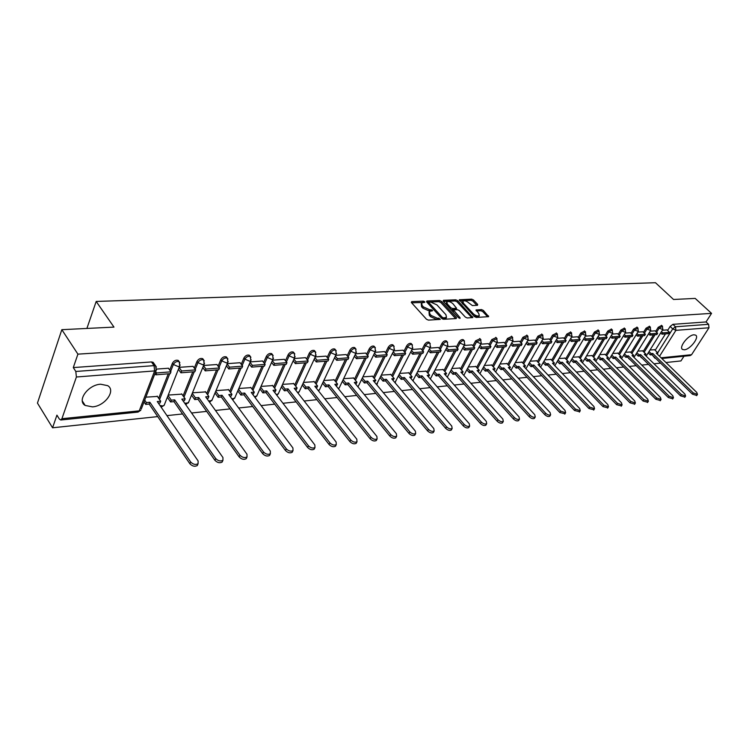 <?xml version="1.0" encoding="UTF-8"?>
<svg xmlns="http://www.w3.org/2000/svg" width="749" height="749" viewBox="0 0 749 749"><rect width="100%" height="100%" fill="white"/><g stroke="black" fill="none" stroke-linecap="round" stroke-linejoin="round"><path stroke-width="1.12" d="M424.674 301.744L423.344 301.145L411.716 301.622L411.435 302.587L426.462 319.243L428.409 320.123L440.318 319.374L438.848 318.175L437.36 318.259L431.181 315.479L429.917 314.093L429.383 311.415L432.51 310.798L432.398 310.217L429.561 309.683L423.41 306.912L422.164 305.545L421.64 302.924L424.795 302.315L424.674 301.744M423.335 302.465L411.641 302.811M438.933 319.533L436.742 319.458L437.36 318.259M431.096 310.947L428.952 310.882L429.561 309.683M640.367 356.384L641.359 357.797M628.158 357.722L629.151 359.005M615.697 359.117L616.689 360.241M100.628 384.218C88.12 384.752 76.595 400.668 85.161 405.443L92.464 406.866C104.907 406.136 116.207 390.519 107.706 385.66L100.628 384.218M693.939 334.803C688.172 334.915 678.463 347.48 682.573 349.474L684.324 349.792C690.091 349.596 699.706 337.172 695.634 335.131L693.939 334.803M477.488 305.311L477.665 304.394L473.49 299.974L471.664 299.141L459.277 299.769L474.454 316.602L476.327 317.445L488.676 316.658L483.367 310.423L481.523 309.59L476.046 309.964L478.77 313.475L479.294 315.685C477.619 316.378 475.615 315.741 473.312 313.765L463.434 303.214L462.938 301.07C464.614 300.386 466.599 301.023 468.902 302.98L472.385 305.555L477.488 305.311M61.914 418.71L139.248 410.845L154.631 370.914L76.398 377L61.914 418.71L60.772 420.002L59.349 419.056L56.924 415.143L52.57 427.791L37.45 403.093L61.83 329.682L113.97 327.107L96.19 301.444L655.469 282.719L673.538 299.478L695.194 298.411L711.55 313.372L77.915 354.146L73.29 367.581L75.808 371.467L154.06 365.634L155.698 365.98L156.41 367.122M61.83 329.682L77.915 354.146M441.423 301.323L439.541 300.471L426.939 300.995L426.677 301.95L441.704 318.409L443.623 319.271L456.225 318.568L456.441 317.595L441.423 301.323L440.824 302.512L438.942 301.66L426.883 302.165M443.502 300.312L455.804 299.806L457.658 300.639L472.853 317.539L467.236 317.96L465.354 317.108L459.231 310.507L457.349 309.665L453.454 309.964L460.008 317.688L460.139 318.278L458.538 317.773L443.277 301.248L443.502 300.312L443.118 301.051M655.169 350.307L665.468 333.895M667.612 330.468L670.14 326.442L672.724 328.886L675.486 326.779L708.591 324.308L708.994 327.772L691.57 354.708L690.157 355.588M52.57 427.791L157.73 416.603M166.952 415.62L182.569 413.963M191.585 412.999L206.658 411.398M215.469 410.461L230.018 408.907M238.641 407.99L252.694 406.501M261.129 405.602L274.705 404.16M282.963 403.28L296.089 401.885M304.178 401.024L316.864 399.666M324.785 398.824L337.059 397.522M344.83 396.698L356.702 395.435M364.314 394.62L375.811 393.394M383.273 392.607L394.414 391.418M401.736 390.641L412.521 389.489M419.702 388.731L430.151 387.617M437.201 386.868L447.331 385.791M454.25 385.052L464.071 384.003M470.868 383.282L480.399 382.271M487.075 381.559L496.315 380.576M502.879 379.883L511.848 378.928M518.289 378.236L526.996 377.309M533.335 376.635L541.789 375.736M548.025 375.071L556.235 374.2M562.359 373.554L570.335 372.702M576.365 372.056L584.117 371.232M590.043 370.605L597.58 369.8M603.422 369.182L610.744 368.405M616.493 367.787L623.617 367.029M629.272 366.43L636.201 365.69M641.771 365.1L648.512 364.379M653.999 363.799L660.552 363.106M665.955 362.525L680.944 360.934L683.977 356.224M711.55 313.372L706.026 321.948L708.591 324.308M76.398 377L75.808 371.467M157.402 396.427L145.858 397.167M168.431 368.246L156.635 369.079M181.848 394.133L168.216 395.079M193.045 366.355L179.217 367.347M205.554 391.905L192.474 392.804M216.91 364.52L203.634 365.465M228.567 389.742L216.012 390.603M240.064 362.731L227.322 363.649M250.906 387.645L238.847 388.469M262.534 361.009L250.297 361.889M272.608 385.604L261.026 386.39M284.358 359.323L272.589 360.175M293.702 383.628L282.57 384.368M305.545 357.694L294.245 358.509M314.196 381.7L303.504 382.411M326.143 356.112L315.282 356.899M334.138 379.827L323.858 380.511M346.169 354.577L335.721 355.326M353.528 378.011L343.651 378.657M365.643 353.079L355.597 353.8M372.412 376.232L362.909 376.85M384.583 351.618L374.931 352.32M390.791 374.509L381.653 375.099M403.028 350.204L393.74 350.869M408.692 372.833L399.9 373.386M420.975 348.819L412.044 349.465M426.134 371.195L417.68 371.719M438.465 347.48L429.87 348.098M443.127 369.594L435 370.1M455.504 346.169L447.228 346.768M459.699 368.04L451.881 368.517M472.104 344.896L464.146 345.467M475.858 366.523L468.331 366.982M488.292 343.651L480.633 344.203M491.625 365.044L484.388 365.475M504.086 342.433L496.709 342.967M507.007 363.602L500.042 364.014M519.488 341.254L512.391 341.759M522.025 362.188L515.321 362.582M534.514 340.093L527.68 340.589M536.696 360.812L530.236 361.187M549.195 338.969L542.613 339.437M551.011 359.473L544.804 359.82M563.52 337.865L557.181 338.323M565.008 358.153L559.026 358.49M577.507 336.788L571.412 337.228M578.677 356.87L572.929 357.189M591.186 335.739L585.306 336.161M592.038 355.616L586.504 355.915M597.29 337.808L598.741 339.25L606.316 338.642L607.13 337.284L604.555 334.681L598.882 335.121M605.108 354.389L599.78 354.67M617.597 333.708L612.158 334.101M617.888 353.191L612.757 353.462M630.368 332.734L625.125 333.108M630.386 352.021L625.452 352.273M642.857 331.77L637.811 332.135M642.623 350.869L637.876 351.112M655.075 330.833L650.216 331.18M643.213 351.45L653.531 334.85M655.675 331.404L658.212 327.322L659.139 328.193L662.547 326.311M630.995 352.62L641.331 335.833M643.475 332.359L646.022 328.221L646.949 329.101L650.422 327.21M618.505 353.809L628.87 336.835M630.995 333.342L633.56 329.139L634.487 330.037L638.026 328.128M605.744 355.026L616.118 337.855M618.243 334.344L620.818 330.084L621.745 330.992L625.359 329.073M592.693 356.271L603.085 338.904M605.201 335.365L607.785 331.039L608.722 331.957L612.392 330.037M579.342 357.554L589.753 339.971M591.86 336.413L594.453 332.032L595.389 332.959L599.134 331.021M565.682 358.855L576.103 341.067M578.2 337.49L580.812 333.033L581.748 333.979L585.568 332.032M551.704 360.194L562.143 342.19M564.222 338.585L566.843 334.063L567.779 335.018L571.674 333.062M537.408 361.561L547.837 343.342M549.916 339.718L552.547 335.121L553.483 336.086L557.462 334.129M522.755 362.965L533.204 344.512M535.263 340.87L537.904 336.207L538.84 337.181L542.903 335.215M507.756 364.407L518.205 345.72M520.246 342.059L522.896 337.312L523.841 338.305L527.989 336.329M492.393 365.877L502.832 346.956M504.863 343.267L507.522 338.445L508.468 339.447L512.7 337.471M476.645 367.394L487.084 348.219M489.097 344.512L491.765 339.615L492.711 340.626L497.036 338.642M460.504 368.948L470.934 349.511M472.928 345.795L475.606 340.804L476.561 341.834L480.98 339.849M443.96 370.54L454.371 350.841M456.347 347.105L459.034 342.031L459.98 343.07C461.337 341.113 462.742 340.327 464.193 340.729L464.511 341.085M426.986 372.169L437.379 352.208M439.335 348.454L442.032 343.285L442.977 344.343C444.344 342.349 445.777 341.563 447.275 341.975L447.612 342.359M409.572 373.854L419.936 353.612M421.874 349.839L424.571 344.577L425.526 345.645C426.911 343.622 428.372 342.817 429.907 343.248L430.263 343.669M391.69 375.577L402.035 355.045M403.945 351.262L406.651 345.898L407.606 346.984C409.001 344.924 410.499 344.119 412.081 344.559L412.456 345.008M373.339 377.346L383.657 356.524M385.529 352.732L388.244 347.255L389.19 348.36C390.603 346.263 392.139 345.448 393.777 345.907L394.171 346.394M354.483 379.172L364.763 358.041M366.617 354.23L369.332 348.65L370.278 349.774C371.71 347.639 373.274 346.806 374.968 347.293L375.389 347.817M335.121 381.044L345.355 359.604M347.171 355.784L349.895 350.092L350.841 351.225C352.283 349.053 353.884 348.21 355.635 348.716L356.075 349.277M315.207 382.973L325.394 361.205M327.182 357.385L329.906 351.562L330.852 352.713C332.313 350.504 333.951 349.652 335.758 350.186L336.226 350.794M294.741 384.967L304.871 362.853M306.622 359.033L309.337 353.079L310.283 354.258C311.762 351.993 313.438 351.141 315.31 351.693L315.806 352.348M273.685 387.008L283.749 364.548M285.453 360.728L288.178 354.642L289.123 355.831C290.621 353.528 292.335 352.667 294.273 353.238L294.797 353.949M252.02 389.124L262.01 366.298M263.676 362.479L266.401 356.252L267.337 357.46C268.854 355.11 270.614 354.24 272.617 354.839L273.17 355.606M229.718 391.296L239.614 368.096M241.244 364.286L243.959 357.91L244.895 359.136C246.43 356.739 248.237 355.859 250.316 356.487L250.896 357.32M206.743 393.543L216.555 369.94M218.128 366.149L220.843 359.614L221.779 360.868C223.324 358.425 225.177 357.526 227.331 358.181L227.949 359.08M183.074 395.865L192.774 371.85M194.3 368.077L197.015 361.374L197.942 362.647C199.506 360.147 201.415 359.248 203.653 359.932L204.299 360.906M158.676 398.271L168.263 373.826M169.733 370.081L172.439 363.19L173.356 364.482C174.948 361.936 176.904 361.018 179.226 361.739L179.9 362.788M96.19 301.444L86.893 328.446M667.022 329.916L662.35 330.253M654.589 349.746L650.02 349.97M661.629 325.431L658.212 327.322M649.495 326.321L646.022 328.221M637.099 327.229L633.56 329.139M624.423 328.156L620.818 330.084M611.456 329.111L607.785 331.039M598.189 330.084L594.453 332.032M584.623 331.077L580.812 333.033M570.729 332.097L566.843 334.063M556.507 333.146L552.547 335.121M541.948 334.223L537.904 336.207M527.034 335.318L522.896 337.312M511.745 336.451L507.522 338.445M496.081 337.602L491.765 339.615M480.015 338.791L475.606 340.804M463.537 340.018L463.238 339.69C461.787 339.288 460.392 340.065 459.034 342.031M446.638 341.272L446.32 340.917C444.831 340.505 443.399 341.291 442.032 343.285M429.411 343.07L428.962 342.181C427.417 341.75 425.956 342.546 424.571 344.577M411.604 344.381L411.135 343.473C409.544 343.023 408.046 343.838 406.651 345.898M393.309 345.729L392.822 344.812C391.184 344.343 389.658 345.158 388.244 347.255M374.519 347.115L374.013 346.178C372.319 345.692 370.755 346.515 369.332 348.65M355.204 348.538L354.68 347.583C352.929 347.077 351.337 347.911 349.895 350.092M335.346 350.008L334.812 349.034C332.996 348.5 331.358 349.352 329.906 351.562M314.926 351.515L314.365 350.523C312.492 349.97 310.816 350.822 309.337 353.079M293.908 353.069L293.327 352.058C291.389 351.478 289.676 352.339 288.178 354.642M272.271 354.67L271.672 353.631C269.668 353.032 267.908 353.903 266.401 356.252M249.997 356.327L249.38 355.26C247.292 354.633 245.494 355.513 243.959 357.91M227.041 358.031L226.404 356.936C224.241 356.281 222.387 357.179 220.843 359.614M203.391 359.792L202.717 358.668C200.479 357.985 198.579 358.883 197.015 361.374M178.992 361.608L178.299 360.447C175.978 359.735 174.021 360.644 172.439 363.19M654.926 358.2L652.332 355.092M706.026 321.948L672.902 324.336L670.14 326.442M73.29 367.581L151.467 361.945L153.105 362.291L153.788 363.265M202.792 367.544L205.217 370.858L205.947 369.051L203.522 365.746M421.275 303.645L421.556 306.744L422.164 305.545M428.952 310.882L422.801 308.12L421.556 306.744M429.018 312.136L429.308 315.301L429.917 314.093M436.742 319.458L430.563 316.687L429.308 315.301M455.654 318.606L440.824 302.512M429.28 302.212L429.102 302.877L442.284 317.314L443.633 317.913L446.488 317.389L445.927 314.711L436.91 304.89L430.834 302.147L429.28 302.212M428.905 302.465L428.306 303.729M442.715 319.083L443.633 317.913M446.226 317.894L445.87 318.587L443.015 319.111M443.474 301.463L455.195 300.976L455.804 299.806M471.87 317.698L457.049 301.81L455.195 300.976M453.342 310.17L452.733 311.49M452.93 303.729C450.608 301.744 448.576 301.098 446.853 301.819L447.331 303.982L450.795 307.727L452.677 308.579L456.581 308.279L452.93 303.729M446.573 302.371L446.151 304.356M450.786 309.374L452.068 309.758L452.677 308.579M456.075 309.253L452.068 309.758M462.657 301.594L462.208 303.504M473.714 315.816L478.677 316.846L478.948 316.331M487.693 316.818L482.749 311.584L480.905 310.751L476.42 310.975M476.86 305.339L472.891 301.126L471.055 300.302L459.661 300.78M197.848 463.903L197.305 465.532C194.787 466.842 192.324 466.262 189.9 463.8L190.658 461.983C193.092 464.455 195.555 465.035 198.073 463.725L198.129 460.963L157.271 401.539L160.698 401.202L157.187 396.109M160.698 401.202L159.996 402.99L158.376 403.149M189.9 463.8L149.173 404.057L145.699 404.394L146.401 402.597L144.716 400.125M144.023 401.923L145.699 404.394M154.968 373.545L155.858 374.818L170.248 373.667L170.969 371.822L156.569 372.965L155.68 371.691M170.969 371.822L168.385 368.171M155.858 374.818L156.569 372.965M190.658 461.983L149.875 402.26L146.401 402.597M149.875 402.26L149.173 404.057M222.678 460.485L222.153 462.058C219.738 463.322 217.332 462.742 214.935 460.326L215.712 458.547C218.109 460.953 220.515 461.534 222.94 460.279L222.949 457.545L181.838 399.151L185.162 398.833L181.623 393.824M185.162 398.833L184.451 400.593L182.953 400.743M214.935 460.326L173.965 401.623L170.594 401.951L171.296 400.181L168.048 395.509M167.345 397.288L170.594 401.951M178.431 369.332L180.921 372.805L194.871 371.682L195.601 369.875L181.642 370.98L179.151 367.506M195.601 369.875L192.999 366.289M180.921 372.805L181.642 370.98M215.712 458.547L174.667 399.854L171.296 400.181M174.667 399.854L173.965 401.623M246.73 457.171L246.234 458.697C243.902 459.905 241.562 459.324 239.203 456.965L239.98 455.205C242.348 457.564 244.698 458.145 247.02 456.946L246.992 454.24L205.666 396.848L208.896 396.53L205.338 391.605M208.896 396.53L208.175 398.271L206.79 398.402M239.203 456.965L197.998 399.264L194.731 399.591L195.442 397.841L192.25 393.356M191.538 395.107L194.731 399.591M205.217 370.858L218.745 369.772L219.485 367.984L205.947 369.051M219.485 367.984L216.864 364.454M239.98 455.205L198.719 397.522L195.442 397.841M198.719 397.522L197.998 399.264M270.052 453.95L269.574 455.439C267.327 456.59 265.043 456.019 262.712 453.707L263.508 451.975C265.839 454.287 268.123 454.858 270.37 453.707L270.305 451.038L228.791 394.601L231.928 394.302L228.351 389.452M231.928 394.302L231.188 396.015L229.924 396.137M262.712 453.707L221.311 396.979L218.146 397.288L218.867 395.566L215.731 391.259M215.01 392.982L218.146 397.288M226.413 365.802L228.773 368.967L241.899 367.909L242.657 366.149L229.522 367.188L227.162 364.033M242.657 366.149L240.026 362.675M228.773 368.967L229.522 367.188M263.508 451.975L222.041 395.257L218.867 395.566M222.041 395.257L221.311 396.979M292.662 450.823L292.204 452.274C290.041 453.388 287.813 452.808 285.509 450.552L286.315 448.838C288.618 451.095 290.846 451.675 293.018 450.57L292.906 447.93L251.243 392.42L254.286 392.13L250.69 387.355M254.286 392.13L253.537 393.824L252.376 393.937M285.509 450.552L243.949 394.76L240.869 395.06L241.609 393.356L238.528 389.218M237.789 390.922L240.869 395.06M249.333 364.117L251.636 367.122L264.378 366.102L265.137 364.37L252.394 365.381L250.091 362.366M265.137 364.37L262.496 360.952M251.636 367.122L252.394 365.381M286.315 448.838L244.689 393.056L241.609 393.356M244.689 393.056L243.949 394.76M314.599 447.79L314.168 449.203C312.08 450.271 309.899 449.7 307.624 447.49L308.438 445.795C310.713 448.014 312.895 448.585 314.983 447.528L314.833 444.915L273.039 390.313L275.997 390.023L272.393 385.323M275.997 390.023L275.248 391.69L274.181 391.793M307.624 447.49L265.932 392.607L262.936 392.897L263.685 391.212L260.652 387.224M259.912 388.909L262.936 392.897M271.587 362.46L273.825 365.343L286.193 364.351L286.961 362.638L274.593 363.621L272.346 360.737M286.961 362.638L284.311 359.277M273.825 365.343L274.593 363.621M308.438 445.795L266.681 390.922L263.685 391.212M266.681 390.922L265.932 392.607M335.889 444.85L335.486 446.226C333.464 447.247 331.33 446.676 329.092 444.513L329.906 442.846C332.153 445.009 334.288 445.589 336.301 444.569L336.123 441.994L294.226 388.254L297.1 387.973L293.477 383.348M297.1 387.973L296.342 389.62L295.368 389.714M329.092 444.513L287.288 390.51L284.377 390.8L285.135 389.134L282.158 385.286M281.409 386.943L284.377 390.8M293.187 360.859L295.378 363.611L307.39 362.647L308.167 360.962L296.145 361.907L293.954 359.155M308.167 360.962L305.508 357.648M295.378 363.611L296.145 361.907M329.906 442.846L288.037 388.853L285.135 389.134M288.037 388.853L287.288 390.51M356.571 441.985L356.187 443.333C354.23 444.316 352.152 443.745 349.933 441.629L350.757 439.981C352.976 442.107 355.054 442.678 357.011 441.695L356.786 439.148L314.814 386.259L317.604 385.988L313.981 381.428M317.604 385.988L316.846 387.608L315.956 387.701M349.933 441.629L308.045 388.478L305.218 388.75L305.976 387.111L303.045 383.394M302.296 385.033L305.218 388.75M314.177 359.295L316.312 361.936L327.987 360.999L328.764 359.323L317.089 360.25L314.954 357.61M328.764 359.323L326.105 356.065M316.312 361.936L317.089 360.25M350.757 439.981L308.803 386.84L305.976 387.111M308.803 386.84L308.045 388.478M376.653 439.195L376.288 440.524C374.406 441.47 372.365 440.899 370.184 438.82L371.008 437.201C373.199 439.279 375.23 439.85 377.122 438.905L376.869 436.395L334.831 384.312L337.556 384.05L333.923 379.565M337.556 384.05L336.778 385.66L335.983 385.735M370.184 438.82L328.221 386.493L325.478 386.765L326.236 385.145L323.362 381.55M322.594 383.17L325.478 386.765M334.578 357.769L336.657 360.297L348.004 359.389L348.8 357.741L337.434 358.64L335.355 356.112M348.8 357.741L346.132 354.53M336.657 360.297L337.434 358.64M371.008 437.201L328.989 384.883L326.236 385.145M328.989 384.883L328.221 386.493M396.184 436.489L395.837 437.791C394.011 438.699 392.017 438.137 389.854 436.096L390.688 434.495C392.851 436.536 394.845 437.098 396.67 436.19L396.38 433.708L354.314 382.43L356.955 382.168L353.322 377.749M356.955 382.168L356.178 383.75L355.457 383.825M389.854 436.096L347.854 384.574L345.177 384.836L345.954 383.235L343.117 379.762M342.349 381.353L345.177 384.836M354.408 356.281L356.44 358.705L367.478 357.825L368.274 356.196L357.226 357.076L355.195 354.642M368.274 356.196L365.606 353.032M356.44 358.705L357.226 357.076M390.688 434.495L348.622 382.982L345.954 383.235M348.622 382.982L347.854 384.574M415.161 433.858L414.834 435.132C413.074 436.002 411.117 435.441 408.982 433.446L409.815 431.864C411.959 433.858 413.907 434.429 415.676 433.549L415.358 431.106L373.264 380.586L375.839 380.342L372.197 375.979M375.839 380.342L374.416 381.962M408.982 433.446L366.954 382.702L364.351 382.954L365.128 381.381L362.338 378.011M361.57 379.584L364.351 382.954M373.695 354.829L375.68 357.161L386.428 356.299L387.224 354.698L376.475 355.55L374.491 353.21M387.224 354.698L384.546 351.581M375.68 357.161L376.475 355.55M409.815 431.864L367.731 381.129L365.128 381.381M367.731 381.129L366.954 382.702M433.624 431.293L433.315 432.548C431.602 433.39 429.692 432.828 427.585 430.872L428.428 429.308C430.535 431.265 432.445 431.827 434.158 430.984L433.811 428.568L391.718 378.797L394.217 378.554L390.575 374.257M394.217 378.554L392.86 380.155M427.585 430.872L385.548 380.876L383.011 381.119L383.788 379.565L381.044 376.307M380.277 377.861L383.011 381.119M392.467 353.416L394.405 355.663L404.863 354.82L405.658 353.238L395.2 354.071L393.262 351.815M405.658 353.238L402.99 350.158M394.405 355.663L395.2 354.071M428.428 429.308L386.325 379.322L383.788 379.565M386.325 379.322L385.548 380.876M451.591 428.793L451.301 430.029C449.643 430.844 447.771 430.282 445.683 428.362L446.526 426.818C448.614 428.746 450.486 429.299 452.143 428.494L451.769 426.097L409.684 377.056L412.119 376.822L408.477 372.581M412.119 376.822L410.827 378.395M445.683 428.362L403.645 379.097L401.183 379.34L401.96 377.805L399.264 374.64M398.487 376.176L401.183 379.34M410.742 352.03L412.633 354.193L422.811 353.378L423.616 351.815L413.429 352.62L411.538 350.457M423.616 351.815L420.947 348.781M412.633 354.193L413.429 352.62M446.526 426.818L404.432 377.562L401.96 377.805M404.432 377.562L403.645 379.097M469.08 426.368L468.808 427.576C467.198 428.362 465.363 427.81 463.303 425.919L464.146 424.393C466.206 426.284 468.041 426.836 469.651 426.059L469.248 423.691L427.183 375.361L429.561 375.127L425.919 370.952M429.561 375.127L428.334 376.681M463.303 425.919L421.284 377.365L418.878 377.608L419.665 376.082L417.006 373.021M416.229 374.537L418.878 377.608M428.531 350.691L430.375 352.77L440.3 351.974L441.105 350.429L431.181 351.215L429.336 349.137M441.105 350.429L438.427 347.442M430.375 352.77L431.181 351.215M464.146 424.393L422.071 375.858L419.665 376.082M422.071 375.858L421.284 377.365M486.101 424L485.848 425.198C484.294 425.947 482.487 425.404 480.455 423.541L481.298 422.033C483.339 423.897 485.137 424.44 486.7 423.691L486.27 421.35L444.241 373.704L446.554 373.479L442.921 369.36M446.554 373.479L445.393 375.006M480.455 423.541L438.465 375.68L436.124 375.914L436.91 374.416L434.298 371.429M433.512 372.927L436.124 375.914M445.861 349.371L447.668 351.384L457.33 350.607L458.135 349.081L448.473 349.849L446.666 347.836M458.135 349.081L455.467 346.132M447.668 351.384L448.473 349.849M481.298 422.033L439.26 374.191L436.91 374.416M439.26 374.191L438.465 375.68M502.738 422.38L502.457 422.867C500.941 423.597 499.171 423.054 497.158 421.228L498.01 419.74C500.023 421.565 501.793 422.108 503.309 421.387L502.851 419.075L460.869 372.094L463.125 371.869L459.493 367.806M463.125 371.869L462.021 373.377M497.158 421.228L455.214 374.041L452.93 374.266L453.725 372.787L451.151 369.884M450.364 371.364L452.93 374.266M462.751 348.088L464.511 350.026L473.93 349.277L474.744 347.77L465.316 348.51L463.556 346.572M474.744 347.77L472.076 344.858M464.511 350.026L465.316 348.51M498.01 419.74L456.01 372.562L453.725 372.787M456.01 372.562L455.214 374.041M518.907 420.142L518.636 420.61C517.156 421.312 515.424 420.769 513.439 418.972L514.282 417.502C516.276 419.29 518.018 419.843 519.488 419.14L519.001 416.856L477.085 370.521L479.285 370.306L475.652 366.298M479.285 370.306L478.227 371.785M513.439 418.972L471.552 372.44L469.323 372.656L470.119 371.195L467.582 368.377M466.786 369.837L469.323 372.656M479.21 346.843L480.933 348.716L490.118 347.976L490.932 346.487L481.747 347.218L480.015 345.345M490.932 346.487L488.264 343.613M480.933 348.716L481.747 347.218M514.282 417.502L472.347 370.98L470.119 371.195M472.347 370.98L471.552 372.44M534.655 417.961L534.402 418.401C532.97 419.075 531.266 418.541 529.3 416.781L530.152 415.321C532.127 417.081 533.822 417.624 535.254 416.95L534.749 414.693L492.898 368.985L495.052 368.77L491.419 364.819M495.052 368.77L494.04 370.231M529.3 416.781L487.477 370.877L485.305 371.092L486.101 369.641L483.601 366.898M482.815 368.349L485.305 371.092M495.258 345.617L496.943 347.424L505.903 346.703L506.717 345.233L497.757 345.944L496.072 344.137M506.717 345.233L504.058 342.405M496.943 347.424L497.757 345.944M530.152 415.321L488.273 369.435L486.101 369.641M488.273 369.435L487.477 370.877M550.019 415.835L549.775 416.247C548.39 416.903 546.714 416.36 544.766 414.637L545.618 413.195C547.566 414.927 549.242 415.461 550.627 414.815L550.103 412.577L508.328 367.487L510.425 367.282L506.801 363.377M510.425 367.282L509.47 368.723M544.766 414.637L503.019 369.351L500.903 369.557L501.699 368.134L499.237 365.456M498.441 366.888L500.903 369.557M510.912 344.418L512.559 346.169L521.295 345.467L522.109 344.016L513.374 344.709L511.726 342.958M522.109 344.016L519.46 341.216M512.559 346.169L513.374 344.709M545.618 413.195L503.815 367.928L501.699 368.134M503.815 367.928L503.019 369.351M565.008 413.757L559.849 412.549L560.701 411.126L565.626 412.727L565.083 410.518L523.392 366.027L525.442 365.83L521.828 361.973M525.442 365.83L524.534 367.244M559.849 412.549L518.186 367.862L516.117 368.068L516.922 366.654L514.497 364.051M513.702 365.465L516.117 368.068M526.182 343.257L527.792 344.952L536.321 344.259L537.136 342.827L528.607 343.501L526.996 341.806M537.136 342.827L534.486 340.065M527.792 344.952L528.607 343.501M560.701 411.126L518.991 366.448L516.922 366.654M518.991 366.448L518.186 367.862M579.623 411.735L574.567 410.508L575.419 409.104L580.26 410.695L579.689 408.514L538.1 364.594L540.095 364.407L536.49 360.597M540.095 364.407L539.233 365.802M574.567 410.508L532.998 366.411L530.975 366.607L531.781 365.212L529.393 362.675M528.597 364.08L530.975 366.607M541.087 342.115L542.669 343.754L550.992 343.089L551.807 341.666L543.484 342.321L541.901 340.683M551.807 341.666L549.167 338.941M542.669 343.754L543.484 342.321M575.419 409.104L533.794 365.016L531.781 365.212M533.794 365.016L532.998 366.411M593.891 409.75L588.929 408.514L589.781 407.128L594.537 408.711L593.948 406.557L552.462 363.209L554.41 363.012L550.815 359.258M553.614 364.389L554.41 363.012M588.929 408.514L547.463 364.997L545.487 365.184L546.283 363.808L543.933 361.336M543.137 362.713L545.487 365.184M555.636 341.001L557.181 342.593L565.317 341.937L566.132 340.533L557.996 341.169L556.451 339.587M566.132 340.533L563.491 337.836M557.181 342.593L557.996 341.169M589.781 407.128L548.259 363.611L546.283 363.808M548.259 363.611L547.463 364.997M607.823 407.821L602.945 406.576L603.797 405.2L608.478 406.773L607.87 404.638L566.487 361.842L568.397 361.664L564.802 357.947M567.611 363.003L568.397 361.664M602.945 406.576L561.581 363.611L559.662 363.799L560.458 362.432L558.136 360.016M557.34 361.383L559.662 363.799M569.849 339.915L571.356 341.45L579.295 340.814L580.119 339.419L572.18 340.055L570.663 338.511M580.119 339.419L577.488 336.76M571.356 341.45L572.18 340.055M603.797 405.2L562.387 362.244L560.458 362.432M562.387 362.244L561.581 363.611M621.427 405.93L616.633 404.675L617.485 403.318L622.091 404.881L621.464 402.775L580.194 360.512L582.057 360.335L578.481 356.664M581.29 361.636L582.057 360.335M616.633 404.675L575.391 362.254L573.5 362.441L574.305 361.084L572.011 358.734M571.215 360.091L573.5 362.441M583.724 338.848L585.212 340.336L592.965 339.718L593.779 338.342L586.027 338.951L584.538 337.462M593.779 338.342L591.158 335.711M585.212 340.336L586.027 338.951M617.485 403.318L576.187 360.906L574.305 361.084M576.187 360.906L575.391 362.254M634.712 404.086L630.003 402.831L630.855 401.483L635.386 403.028L634.74 400.949L593.592 359.211L595.418 359.043L591.841 355.419M594.659 360.297L595.418 359.043M630.003 402.831L588.873 360.934L587.038 361.112L587.834 359.773L585.578 357.479M584.782 358.818L587.038 361.112M607.13 337.284L599.556 337.883L598.105 336.441M598.741 339.25L599.556 337.883M630.855 401.483L589.678 359.595L587.834 359.773M589.678 359.595L588.873 360.934M647.698 402.279L643.073 401.015L643.915 399.685L648.372 401.221L647.707 399.161L606.69 357.947L608.478 357.769L604.911 354.193M607.739 358.996L608.478 357.769M643.073 401.015L602.065 359.642L600.258 359.82L601.063 358.49L598.835 356.243M598.039 357.573L600.258 359.82M610.538 336.788L611.961 338.192L619.367 337.593L620.191 336.245L612.776 336.835L611.353 335.43M620.191 336.245L617.579 333.689M611.961 338.192L612.776 336.835M643.915 399.685L602.861 358.312L601.063 358.49M602.861 358.312L602.065 359.642M660.384 400.518L655.834 399.245L656.676 397.934L661.067 399.46L660.384 397.419L619.498 356.702L621.249 356.533L617.691 352.994M620.518 357.713L621.249 356.533M655.834 399.245L614.957 358.378L613.197 358.546L613.993 357.236L611.802 355.045M611.006 356.355L613.197 358.546M623.496 335.786L624.891 337.153L632.137 336.573L632.952 335.243L625.705 335.814L624.31 334.447M632.952 335.243L630.349 332.706M624.891 337.153L625.705 335.814M656.676 397.934L615.753 357.067L613.993 357.236M615.753 357.067L614.957 358.378M672.789 398.786L668.314 397.522L669.157 396.221L673.473 397.728L672.78 395.715L632.034 355.485L633.738 355.326L630.19 351.824M633.027 356.468L633.738 355.326M668.314 397.522L627.568 357.142L625.846 357.31L626.641 356.009L624.479 353.865M623.683 355.166L625.846 357.31M636.163 334.812L637.53 336.132L644.617 335.571L645.432 334.251L638.345 334.812L636.978 333.492M645.432 334.251L642.839 331.751M637.53 336.132L638.345 334.812M669.157 396.221L628.364 355.841L626.641 356.009M628.364 355.841L627.568 357.142M684.914 397.101L680.513 395.828L681.356 394.536L685.607 396.043L684.904 394.049L644.29 354.296L645.956 354.137L642.427 350.682M645.264 355.251L645.956 354.137M680.513 395.828L639.899 355.925L638.223 356.093L639.019 354.811L636.884 352.713M636.088 353.996L638.223 356.093M648.559 333.857L649.889 335.14L656.826 334.588L657.631 333.286L650.703 333.829L649.364 332.547M657.631 333.286L655.047 330.805M649.889 335.14L650.703 333.829M681.356 394.536L640.704 354.642L639.019 354.811M640.704 354.642L639.899 355.925M696.776 395.453L692.441 394.18L693.284 392.897L697.478 394.395L696.757 392.42L656.283 353.135L657.912 352.976L654.392 349.558M657.238 354.062L657.912 352.976M692.441 394.18L651.976 354.745L650.329 354.904L651.124 353.631L649.018 351.581M648.222 352.854L650.329 354.904M660.674 332.921L661.985 334.176L668.773 333.623L669.578 332.341L662.799 332.874L661.489 331.62M669.578 332.341L667.003 329.888M661.985 334.176L662.799 332.874M693.284 392.897L652.772 353.472L651.124 353.631M652.772 353.472L651.976 354.745M422.736 302.343L423.344 301.145M438.231 319.374L438.848 318.175M430.441 310.816L431.049 309.609M642.539 358.518L641.266 357.264M630.115 359.66L629.048 358.612M617.345 360.765L616.596 360.016M657.697 352.76L672.724 328.886L675.907 330.346L659.523 356.281M661.086 357.807L691.57 354.708M708.994 327.772L675.907 330.346L675.486 326.779L672.902 324.336M644.112 352.33L655.066 334.728M656.592 332.284L659.139 328.193L662.809 329.513L662.406 326.171L661.479 325.291M631.894 353.509L642.876 335.702M644.393 333.249L646.949 329.101L650.675 330.431L650.272 327.06L649.346 326.171M619.414 354.708L630.415 336.704M631.922 334.241L634.487 330.037L638.279 331.367L637.867 327.968L636.94 327.07M606.643 355.934L617.672 337.733M619.17 335.252L621.745 330.992L625.593 332.331L625.181 328.895L624.254 327.996M593.601 357.198L604.63 338.773M606.128 336.282L608.722 331.957L612.626 333.314L612.214 329.85L611.278 328.933M580.25 358.481L591.298 339.849M592.787 337.35L595.389 332.959L599.359 334.326L598.938 330.824L598.011 329.897M566.6 359.801L577.657 340.945M579.136 338.426L581.748 333.979L585.784 335.355L585.362 331.826L584.426 330.88M552.622 361.149L563.697 342.068M565.158 339.54L567.779 335.018L571.89 336.404L571.468 332.846L570.523 331.891M538.325 362.535L549.401 343.211M550.852 340.683L553.483 336.086L557.668 337.481L557.237 333.885L556.292 332.931M523.682 363.948L534.758 344.39M536.2 341.844L538.84 337.181L543.1 338.585L542.66 334.962L541.714 333.988M508.683 365.4L519.769 345.589M521.192 343.042L523.841 338.305L528.176 339.718L527.736 336.058L526.79 335.065M493.319 366.888L504.395 346.824M505.809 344.268L508.468 339.447L512.878 340.879L512.438 337.181L511.492 336.179M477.572 368.414L488.648 348.088M490.043 345.532L492.711 340.626L496.484 342.321L497.205 342.059L496.756 338.333L495.81 337.322M461.431 369.978L472.497 349.39M473.874 346.824L476.561 341.834L480.381 343.548L481.13 343.276L480.68 339.512L479.734 338.492M444.887 371.588L455.935 350.719M457.293 348.154L459.98 343.07L463.865 344.812L464.642 344.531L464.193 340.729L463.238 339.69M427.913 373.236L438.942 352.086M440.281 349.511L442.977 344.343L446.91 346.104L447.733 345.804L447.275 341.975L446.32 340.917M410.489 374.931L421.5 353.481M422.82 350.916L425.526 345.645L429.514 347.424L430.375 347.124L429.907 343.248L428.962 342.181M392.616 376.672L403.599 354.923M404.891 352.348L407.606 346.984L411.66 348.791L412.549 348.472L412.081 344.559L411.135 343.473M374.266 378.46L385.201 356.402M386.475 353.837L389.19 348.36L393.309 350.186L394.246 349.858L393.777 345.907L392.822 344.812M355.41 380.295L366.317 357.919M367.562 355.354L370.278 349.774L374.463 351.627L375.436 351.272L374.968 347.293L374.013 346.178M336.039 382.187L346.899 359.473M348.116 356.927L350.841 351.225L355.092 353.107L356.112 352.732L355.635 348.716L354.68 347.583M316.134 384.134L326.929 361.084M328.128 358.537L330.852 352.713L335.168 354.623L336.235 354.24L335.758 350.186L334.812 349.034M295.658 386.138L306.397 362.731M307.558 360.203L310.283 354.258L314.674 356.187L315.797 355.784L315.31 351.693L314.365 350.523M274.602 388.207L285.275 364.426M286.399 361.917L289.123 355.831L293.589 357.797L294.76 357.367L294.273 353.238L293.327 352.058M252.937 390.332L263.517 366.177M264.612 363.686L267.337 357.46L271.878 359.445L273.113 359.005L272.617 354.839L271.672 353.631M230.626 392.532L241.122 367.974M242.17 365.512L244.895 359.136L249.52 361.158L250.812 360.69L250.316 356.487L249.38 355.26M207.651 394.798L218.043 369.828M219.054 367.403L221.779 360.868L226.479 362.909L227.836 362.422L227.331 358.181L226.404 356.936M183.973 397.148L194.263 371.738M195.227 369.351L197.942 362.647L202.726 364.726L204.149 364.211L203.653 359.932L202.717 358.668M159.565 399.563L169.733 373.704M170.65 371.373L173.356 364.482L178.234 366.589L179.732 366.046L179.226 361.739L178.299 360.447M180.135 364.932L164.143 405.349L162.655 405.939L159.986 405.49M164.574 404.282L164.143 405.349L161.157 407.194M204.543 363.162L188.336 402.953L184.694 403.215M188.748 401.951L185.752 404.713M228.211 361.439L211.798 400.631L208.634 400.968M212.201 399.685L209.589 402.288M251.177 359.763L234.587 398.365L231.853 398.768M234.961 397.476L232.696 399.91M273.46 358.144L256.71 396.165L254.379 396.605M257.076 395.341L255.109 397.579M295.106 356.561L278.207 394.04L276.241 394.489M278.553 393.253L276.868 395.303M316.125 355.026L299.094 391.961L297.465 392.41M299.431 391.231L297.99 393.085M336.554 353.528L319.411 389.939L318.082 390.369M319.729 389.255L318.512 390.912M356.412 352.067L339.166 387.982L338.145 388.375M339.475 387.336L338.454 388.797M375.726 350.654L358.387 386.072L357.591 386.428M358.687 385.463L357.844 386.737M394.526 349.268L376.532 384.509M377.393 383.638L376.71 384.724M412.821 347.92L394.948 382.627M395.603 381.859L395.069 382.758M430.628 346.609L412.877 380.773M413.345 380.127L412.933 380.848M447.977 345.326L430.319 378.957M430.628 378.432L430.338 378.975M464.876 344.072L447.481 376.784M481.354 342.855L463.912 375.174M497.42 341.656L479.94 373.601M513.084 340.495L495.632 371.963M528.373 339.363L510.968 370.334M543.287 338.248L525.938 368.742M557.846 337.162L540.553 367.197M572.067 336.104L554.831 365.69M585.952 335.065L568.781 364.22M599.518 334.054L582.413 362.788M612.776 333.062L595.745 361.392M625.743 332.088L608.768 360.035M638.41 331.142L621.511 358.705M650.806 330.215L633.972 357.404M662.931 329.307L646.172 356.14M151.467 361.945L154.06 365.634L154.631 370.914L156.204 370.343L156.625 369.135M656.293 358.949L654.851 357.545M60.772 420.002L138.05 412.09L140.821 410.227L137.938 412.1M153.105 362.291L155.698 365.98L156.204 370.343L141.261 409.085M422.801 308.12L423.41 306.912M430.563 316.687L431.181 315.479M411.313 302.437L411.716 301.622M455.926 318.587L456.441 317.595M426.546 301.772L426.939 300.995M438.942 301.66L439.541 300.471M428.54 303.982L429.102 302.877M441.713 318.419L442.284 317.314M444.569 319.027L445.187 317.829M457.049 301.81L457.658 300.639M472.142 317.679L472.656 316.705M453.079 311.856L453.632 310.788M459.661 318.353L460.008 317.688M446.779 305.049L447.331 303.982M450.243 308.794L450.795 307.727M455.57 309.58L456.188 308.41M462.901 304.244L463.434 303.214M472.769 314.795L473.312 313.765M476.046 310.535L476.42 309.843M480.905 310.751L481.523 309.59M482.749 311.584L483.367 310.423M487.964 316.799L488.479 315.835M459.296 300.358L459.661 299.637M471.055 300.302L471.664 299.141M472.891 301.126L473.49 299.974M477.169 305.33L477.665 304.394M82.324 401.005L85.161 405.443M682.077 349.006L682.573 349.474M661.798 358.49L690.269 355.578M445.87 318.587L446.488 317.389M455.963 309.459L456.581 308.279M478.677 316.846L479.294 315.685M198.073 463.725L197.305 465.532M222.94 460.279L222.153 462.058M247.02 456.946L246.234 458.697M270.37 453.707L269.574 455.439M293.018 450.57L292.204 452.274M314.983 447.528L314.168 449.203M336.301 444.569L335.486 446.226M357.011 441.695L356.187 443.333M377.122 438.905L376.288 440.524M396.67 436.19L395.837 437.791M415.676 433.549L414.834 435.132M434.158 430.984L433.315 432.548M452.143 428.494L451.301 430.029M469.651 426.059L468.808 427.576M486.7 423.691L485.848 425.198M503.309 421.387L502.457 422.867M519.488 419.14L518.636 420.61M535.254 416.95L534.402 418.401M550.627 414.815L549.775 416.247M565.626 412.727L564.774 414.141M580.26 410.695L579.408 412.1M594.537 408.711L593.685 410.096M608.478 406.773L607.626 408.139M622.091 404.881L621.239 406.239M635.386 403.028L634.534 404.376M648.372 401.221L647.52 402.55M661.067 399.46L660.215 400.771M673.473 397.728L672.63 399.03M685.607 396.043L684.764 397.335M697.478 394.395L696.626 395.669"/></g></svg>
